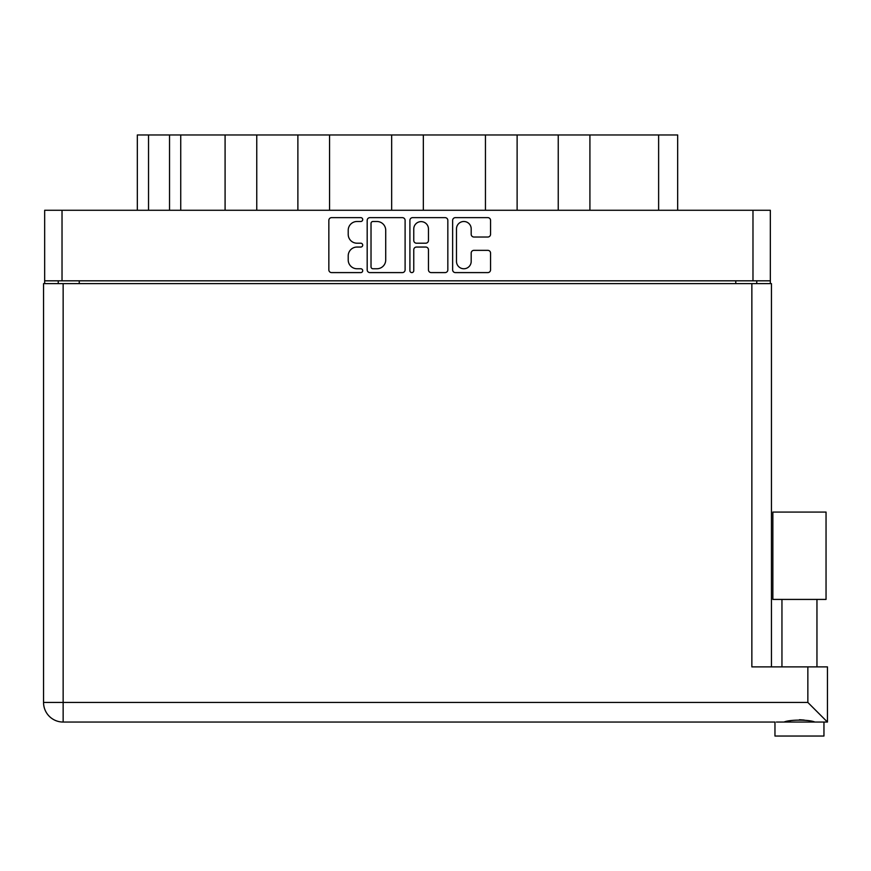 <?xml version="1.0" encoding="UTF-8"?>
<svg xmlns="http://www.w3.org/2000/svg" width="871" height="871" viewBox="0 0 871 871"><rect width="100%" height="100%" fill="white"/><g stroke="black" fill="none" stroke-linecap="round" stroke-linejoin="round"><path stroke-width="1.31" d="M456.491 261.409A7.349 7.349 0 0 0 463.84 268.758A7.349 7.349 0 0 0 471.189 261.409L471.189 253.091A2.744 2.744 0 0 1 473.933 250.347L487.814 250.347A2.744 2.744 0 0 1 490.558 253.091L490.558 269.858A2.744 2.744 0 0 1 487.814 272.601L455.391 272.601A2.744 2.744 0 0 1 452.637 269.858L452.637 220.396A2.744 2.744 0 0 1 455.391 217.641L487.814 217.641A2.744 2.744 0 0 1 490.558 220.396L490.558 234.266A2.744 2.744 0 0 1 487.814 237.021L473.933 237.021A2.744 2.744 0 0 1 471.189 234.266L471.189 228.844A7.349 7.349 0 0 0 463.84 221.495A7.349 7.349 0 0 0 456.491 228.844L456.491 261.409M411.831 272.601A1.927 1.927 0 0 0 413.758 270.685L413.758 249.792A2.744 2.744 0 0 1 416.501 247.048L425.712 247.048A2.744 2.744 0 0 1 428.456 249.792L428.456 269.858A2.744 2.744 0 0 0 431.21 272.601L445.081 272.601A2.744 2.744 0 0 0 447.836 269.858L447.836 220.396A2.744 2.744 0 0 0 445.081 217.641L412.658 217.641A2.744 2.744 0 0 0 409.903 220.396L409.903 270.685A1.927 1.927 0 0 0 411.831 272.601M405.102 269.858L405.102 220.396A2.744 2.744 0 0 0 402.348 217.641L369.925 217.641A2.744 2.744 0 0 0 367.181 220.396L367.181 269.858A2.744 2.744 0 0 0 369.925 272.601L402.348 272.601A2.744 2.744 0 0 0 405.102 269.858M44.671 210.27L44.671 280.821L44.671 210.27L770.334 210.27L770.334 283.619M770.334 210.27L770.334 280.821L44.671 280.821L44.671 283.619M357.012 221.495L360.79 221.495A1.927 1.927 0 0 0 362.706 219.568A1.927 1.927 0 0 0 360.79 217.641L331.59 217.641A2.744 2.744 0 0 0 328.846 220.396L328.846 269.858A2.744 2.744 0 0 0 331.59 272.601L360.79 272.601A1.927 1.927 0 0 0 362.706 270.685A1.927 1.927 0 0 0 360.79 268.758L357.012 268.758A8.797 8.797 0 0 1 348.215 259.961L348.215 255.845A8.797 8.797 0 0 1 357.012 247.048L360.79 247.048A1.927 1.927 0 0 0 362.706 245.121A1.927 1.927 0 0 0 360.79 243.205L357.012 243.205A8.797 8.797 0 0 1 348.215 234.408L348.215 230.282A8.797 8.797 0 0 1 357.012 221.495M485.452 210.27L485.452 134.961L423.339 134.961L423.339 210.27M558.246 210.27L558.246 134.961L517.124 134.961L517.124 210.27M225.088 210.27L225.088 134.961L180.733 134.961L180.733 210.27M297.882 210.27L297.882 134.961L256.76 134.961L256.76 210.27M391.667 210.27L391.667 134.961L329.554 134.961L329.554 210.27M58.248 283.619L58.248 280.821M756.757 280.821L756.757 283.619M137.335 210.27L137.335 134.961L180.733 134.961M658.628 210.27L658.628 134.961L589.917 134.961L589.917 210.27M658.628 134.961L677.671 134.961L677.671 210.27M517.124 134.961L485.452 134.961M589.917 134.961L558.246 134.961M256.76 134.961L225.088 134.961M329.554 134.961L297.882 134.961M423.339 134.961L391.667 134.961M372.951 221.495A1.927 1.927 0 0 0 371.024 223.412L371.024 266.831A1.927 1.927 0 0 0 372.951 268.758L376.936 268.758A8.797 8.797 0 0 0 385.722 259.961L385.722 230.282A8.797 8.797 0 0 0 376.936 221.495L372.951 221.495M428.456 228.975A7.349 7.349 0 0 0 421.107 221.626A7.349 7.349 0 0 0 413.758 228.975L413.758 240.45A2.744 2.744 0 0 0 416.501 243.205L425.712 243.205A2.744 2.744 0 0 0 428.456 240.45L428.456 228.975M799.458 599.422L772.86 599.422L772.86 512.072L826.046 512.072L826.046 599.422L799.458 599.422M786.84 721.656L790.465 720.84M823.955 722.048L827.45 722.048L822.518 722.048L823.955 722.048L823.955 736.039L774.961 736.039L774.961 722.048L63.148 722.048L774.961 722.048M822.518 722.048L776.388 722.048M43.55 283.619L43.55 702.451L43.55 283.619L771.456 283.619L771.456 666.892M63.148 283.619L63.148 702.451L807.853 702.451L807.853 666.892L751.858 666.892L751.858 283.619M807.853 666.892L827.45 666.892L827.45 722.048L827.45 666.892M799.458 719.729L804.162 720.056M812.066 721.656L814.875 722.048C809.126 719.5 789.812 719.479 784.031 722.048M43.55 702.451A19.598 19.598 0 0 0 63.148 722.048A19.598 19.598 0 0 1 43.55 702.451L63.148 702.451L63.148 722.048M807.853 702.451L827.45 722.048M772.86 599.422L772.86 512.072M826.046 599.422L826.046 512.072M62.026 210.27L62.026 280.821M752.98 280.821L752.98 210.27M735.766 283.619L735.766 280.821M79.25 280.821L79.25 283.619M148.538 134.961L148.538 210.27M169.529 210.27L169.529 134.961M816.954 599.422L816.954 666.892M781.951 599.422L781.951 666.892L781.951 599.422"/></g></svg>
